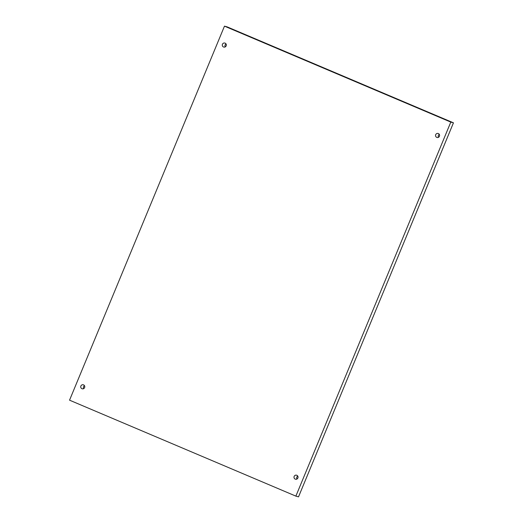<?xml version="1.0" encoding="UTF-8"?>
<svg xmlns="http://www.w3.org/2000/svg" width="523" height="523" viewBox="0 0 523 523"><rect width="100%" height="100%" fill="white"/><g stroke="black" fill="none" stroke-linecap="round" stroke-linejoin="round"><path stroke-width="0.78" d="M69.546 400.173L224.478 26.15L450.8 122.094L295.874 496.124L69.546 400.173M450.8 122.094L453.454 122.827L227.126 26.876L224.478 26.15M436.79 137.392A2.072 2.007 105.3 0 1 438.13 133.476A2.072 2.007 105.3 0 1 439.431 136.261A2.072 2.007 105.3 0 1 436.79 137.392M295.24 479.12A2.072 2.007 105.3 0 1 296.58 475.204A2.072 2.007 105.3 0 1 297.881 477.989A2.072 2.007 105.3 0 1 295.24 479.12M81.974 388.713A2.072 2.007 105.3 0 1 83.314 384.797A2.072 2.007 105.3 0 1 84.615 387.582A2.072 2.007 105.3 0 1 81.974 388.713M223.524 46.978A2.072 2.007 105.3 0 1 224.864 43.063A2.072 2.007 105.3 0 1 226.165 45.847A2.072 2.007 105.3 0 1 223.524 46.978M453.454 122.827L298.522 496.85L295.874 496.124M439.307 134.385A2.072 2.007 -74.7 0 0 438.509 137.301M297.757 476.113A2.072 2.007 -74.7 0 0 296.959 479.029M84.491 385.699A2.072 2.007 -74.7 0 0 83.693 388.615M226.041 43.971A2.072 2.007 -74.7 0 0 225.243 46.887"/></g></svg>

